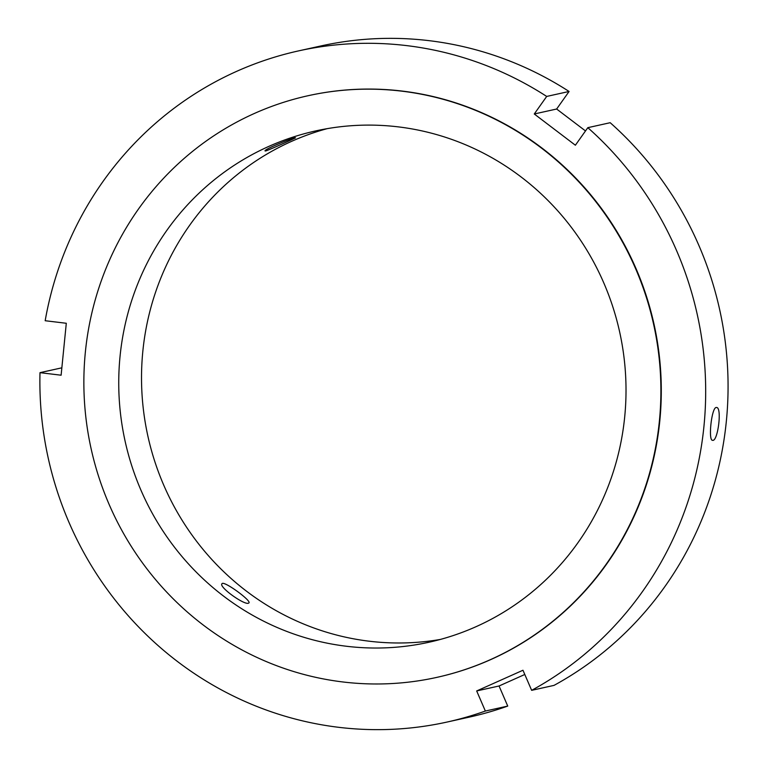 <?xml version="1.0" encoding="UTF-8"?>
<svg xmlns="http://www.w3.org/2000/svg" width="768" height="768" viewBox="0 0 768 768"><rect width="100%" height="100%" fill="white"/><g stroke="black" fill="none" stroke-linecap="round" stroke-linejoin="round"><path stroke-width="1.15" d="M524.803 674.477L499.056 685.987L507.734 706.08L485.357 711.043L476.678 690.95L522.97 670.243L531.648 690.336L554.026 685.382A343.69 332.362 77.5 0 0 610.195 122.707L587.818 127.67L575.376 145.219L534.269 113.981L546.701 96.432L569.078 91.469L556.646 109.018L534.269 113.981M499.056 685.987L476.678 690.95M265.651 150.96L265.075 150.95C263.386 149.51 295.978 136.387 295.44 137.837C296.438 137.606 269.232 149.99 265.651 150.96M556.646 109.018L585.494 130.934M248.448 603.187C244.176 605.242 218.563 586.829 221.962 583.776C223.286 580.022 251.635 600.768 248.947 602.899L248.448 603.187M507.734 706.08A343.69 332.362 77.5 0 1 469.507 717.072L447.13 722.035A343.69 332.362 77.5 0 1 39.994 372.662L61.853 367.824M39.994 372.662L61.114 375.206L66.298 323.27L45.178 320.726A343.69 332.362 77.5 0 1 298.435 50.918L320.822 45.965A343.69 332.362 77.5 0 1 569.078 91.469M440.352 639.437A261.859 253.229 77.5 0 1 142.848 351.12A261.859 253.229 77.5 0 1 327.187 128.65M298.435 50.918A343.69 332.362 77.5 0 1 546.701 96.432M485.357 711.043A343.69 332.362 77.5 0 1 447.13 722.035M587.818 127.67A343.69 332.362 77.5 0 1 531.648 690.336M716.179 407.491L716.525 407.482C722.304 407.194 717.811 442.032 712.57 440.314C708.01 440.774 711.581 407.626 716.179 407.491M85.373 351.984A297.869 288.048 77.5 0 1 307.949 95.75A297.869 288.048 77.5 0 1 653.606 324.259A297.869 288.048 77.5 0 1 436.81 677.386A297.869 288.048 77.5 0 1 85.373 351.984M120.067 356.17A261.859 253.229 77.5 0 1 315.734 130.906A261.859 253.229 77.5 0 1 619.613 331.795A261.859 253.229 77.5 0 1 429.024 642.23A261.859 253.229 77.5 0 1 120.067 356.17M307.949 95.75L308.352 95.664A297.869 288.048 77.5 0 1 654.01 324.173A297.869 288.048 77.5 0 1 437.213 677.29L436.81 677.386"/></g></svg>
